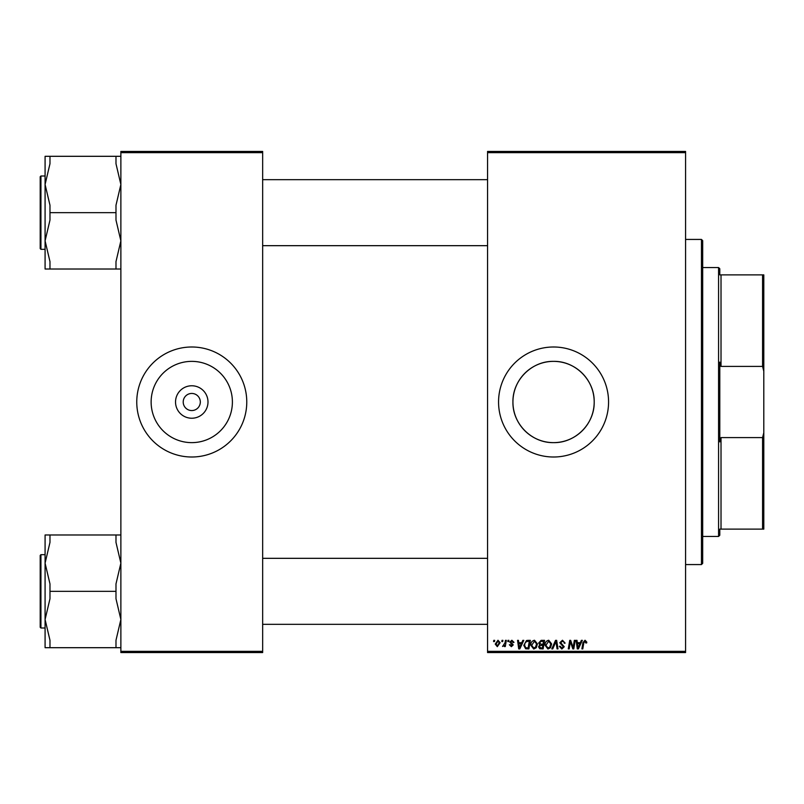 <?xml version="1.0" encoding="UTF-8"?>
<svg xmlns="http://www.w3.org/2000/svg" width="804" height="804" viewBox="0 0 804 804"><rect width="100%" height="100%" fill="white"/><g stroke="black" fill="none" stroke-linecap="round" stroke-linejoin="round"><path stroke-width="1.21" d="M207.995 402A16.231 16.231 0 0 1 191.764 418.231A16.231 16.231 0 0 1 175.533 402A16.231 16.231 0 0 1 191.764 385.769A16.231 16.231 0 0 1 207.995 402M183.212 402A8.553 8.553 0 0 0 191.764 410.553A8.553 8.553 0 0 0 200.317 402A8.553 8.553 0 0 0 191.764 393.447A8.553 8.553 0 0 0 183.212 402M151.132 402A40.632 40.632 0 0 0 191.764 442.632A40.632 40.632 0 0 0 232.396 402A40.632 40.632 0 0 0 191.764 361.368A40.632 40.632 0 0 0 151.132 402M136.76 402A55.004 55.004 0 0 0 191.764 457.004A55.004 55.004 0 0 0 246.768 402A55.004 55.004 0 0 0 191.764 346.996A55.004 55.004 0 0 0 136.76 402M594.196 402C594.648 423.829 575.413 443.094 553.574 442.632C531.766 443.094 512.47 423.879 512.932 402C512.46 380.161 531.766 360.906 553.544 361.368C575.413 360.906 594.648 380.171 594.196 402A40.632 40.632 0 0 1 553.564 442.632A40.632 40.632 0 0 1 512.932 402A40.632 40.632 0 0 1 553.564 361.368A40.632 40.632 0 0 1 594.196 402M498.56 402A55.004 55.004 0 0 0 553.564 457.004A55.004 55.004 0 0 0 608.568 402A55.004 55.004 0 0 0 553.564 346.996A55.004 55.004 0 0 0 498.56 402M685.571 652.567L487.566 652.567L487.566 651.351L685.571 651.351L685.571 652.567M685.571 152.649L487.566 152.649L487.566 151.433L685.571 151.433L685.571 651.351M508.007 640.346L508.892 640.346L508.711 641.572L507.796 641.572L508.007 640.346M502.008 640.346L502.892 640.346L502.711 641.572L501.796 641.572L502.008 640.346M534.519 640.235L537.454 643.934L536.278 647.722L533.745 649.019L530.781 645.21C530.771 642.486 532.017 640.828 534.519 640.235M522.831 640.346L523.786 640.346L519.816 648.908L518.731 648.908L517.555 640.346L518.449 640.346L518.741 642.677L521.776 642.677L522.831 640.346M541.132 640.346L544.569 640.346L543.122 648.908L539.745 648.758L538.559 646.828L539.745 644.738L538.68 643.009L541.132 640.346M555.524 640.346L556.659 640.346L557.976 648.908L557.071 648.908L555.956 641.572L552.75 648.908L551.795 648.908L555.524 640.346M586.789 642.125L586.709 642.909L585.814 643.019L584.98 641.24L583.815 642.848L582.789 648.908L581.885 648.908L582.94 642.637L585.041 640.235L586.789 642.125M574.337 640.346L575.232 640.346L573.775 648.908L572.83 648.908L570.388 641.642L569.192 648.908L568.287 648.908L569.734 640.346L570.679 640.346L573.141 647.592L574.337 640.346M487.566 152.649L487.566 651.351M581.382 640.346L582.347 640.346L578.377 648.908L577.292 648.908L576.116 640.346L577.011 640.346L577.302 642.677L580.337 642.677L581.382 640.346M562.468 640.235L565.122 643.13L564.237 643.24L564.006 641.974L562.408 641.24L560.679 642.667L564.237 646.748L561.835 649.019L559.343 646.346L560.227 646.255L561.865 648.014L563.343 646.798L559.785 642.748L562.468 640.235M548.74 640.235L551.675 643.934L550.509 647.722L547.966 649.019L545.011 645.21C544.991 642.486 546.238 640.828 548.74 640.235M514.007 642.346L513.123 642.567L511.846 641.019L510.671 641.974L513.233 644.909L511.364 646.677L509.344 644.788L510.228 644.677L511.404 645.903L512.339 645.049L509.786 642.034L511.887 640.235L514.007 642.346M527.806 640.346L530.338 640.346L528.891 648.908L525.675 648.798L523.786 645.401L526.439 640.557L527.806 640.346M497.998 640.235L500.118 642.718L497.304 646.677L495.224 644.084L497.998 640.235M505.435 640.346L506.339 640.346L505.284 646.567L504.379 646.567L504.61 645.28L502.56 646.456L504.982 642.838L505.435 640.346M493.787 640.346L494.671 640.346L494.49 641.572L493.576 641.572L493.787 640.346M262.657 652.567L120.871 652.567L120.871 651.351L262.657 651.351L262.657 652.567M262.657 152.649L120.871 152.649L120.871 151.433L262.657 151.433L262.657 651.351M120.871 152.649L120.871 651.351M578.669 646.215L579.845 643.682L577.423 643.682L577.955 647.964L578.669 646.215M549.805 647.069L550.79 643.893L548.67 641.24L545.896 645.3L547.996 648.014L549.805 647.069M542.388 647.903L542.841 645.24L539.946 645.592L539.454 646.788L540.861 647.903L542.388 647.903M543.012 644.235L543.494 641.351L540.951 641.391L539.564 643.029L541.122 644.235L543.012 644.235M520.108 646.215L521.293 643.682L518.861 643.682L519.394 647.964L520.108 646.215M528.168 647.903L529.273 641.351L528.127 641.351C525.776 641.572 524.62 642.939 524.67 645.451L525.746 647.763L528.168 647.903M535.585 647.069L536.559 643.893L534.449 641.24L531.675 645.3L533.766 648.014L535.585 647.069M497.344 645.903L499.224 642.808L497.998 641.019L496.118 644.084L497.344 645.903M701.46 239.431L702.686 240.657L702.686 563.343L701.46 564.569L701.46 239.431L685.571 239.431M120.871 156.308L49.979 156.308L49.979 163.725L45.084 184.488L45.084 240.848L49.979 220.075L49.979 205.251L45.084 184.488L45.084 175.996L40.934 175.996L40.934 249.33L45.084 249.33L45.084 240.848L45.084 269.018L49.979 269.018L49.979 261.612L45.084 240.848M40.934 249.33L40.2 248.597L40.2 176.729L40.934 175.996M115.987 156.308L115.987 163.725L120.871 184.488L115.987 205.251L115.987 212.668L49.979 212.668M115.987 212.668L115.987 220.075L120.871 240.848L115.987 261.612L115.987 269.018L49.979 269.018M115.987 269.018L120.871 269.018M49.979 156.308L45.084 156.308L45.084 184.488M120.871 534.982L115.987 534.982L115.987 542.388L120.871 563.152L115.987 583.925L115.987 598.749L120.871 619.512L115.987 640.275L115.987 647.692L49.979 647.692L49.979 640.275L45.084 619.512L49.979 598.749L49.979 583.925L45.084 563.152L49.979 542.388L49.979 534.982L45.084 534.982L45.084 563.152L45.084 554.67L40.934 554.67L40.934 628.004L40.2 627.271L40.2 555.403L40.934 554.67M40.934 628.004L45.084 628.004L45.084 619.512L45.084 647.692L49.979 647.692M115.987 534.982L49.979 534.982M115.987 591.332L49.979 591.332M115.987 647.692L120.871 647.692M45.084 563.152L45.084 619.512M719.801 529.122L721.017 529.122L719.801 529.122L719.801 535.233L718.575 536.449L702.686 536.449M719.801 274.878L721.017 274.878L719.801 274.878L719.801 268.767L718.575 267.551L702.686 267.551M762.574 274.878L763.8 274.878L763.8 371.247L762.574 366.403L762.574 274.878L721.017 274.878L721.017 366.403L719.801 362.112L719.801 441.888L721.017 437.597L721.017 529.122L762.574 529.122L762.574 437.597L763.8 432.753L763.8 529.122L762.574 529.122M718.575 536.449L718.575 267.551M721.017 437.597L762.574 437.597M763.8 371.247L763.8 432.753M721.017 366.403L762.574 366.403M701.46 564.569L685.571 564.569M487.566 179.664L262.657 179.664M487.566 245.672L262.657 245.672M262.657 624.336L487.566 624.336M262.657 558.328L487.566 558.328"/></g></svg>
